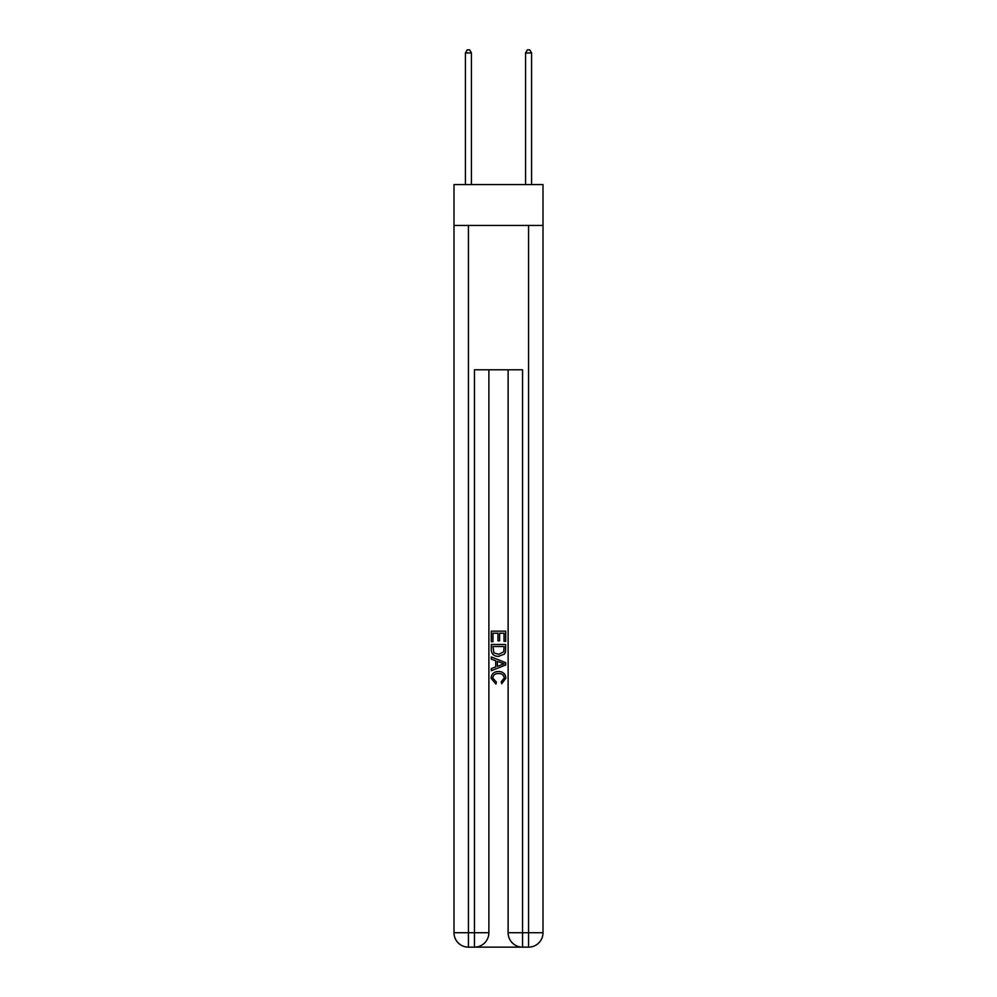 <?xml version="1.0" encoding="UTF-8"?>
<svg xmlns="http://www.w3.org/2000/svg" width="997" height="997" viewBox="0 0 997 997"><rect width="100%" height="100%" fill="white"/><g stroke="black" fill="none" stroke-linecap="round" stroke-linejoin="round"><path stroke-width="1.5" d="M543.004 225.459L543.004 184.57L453.996 184.57L453.996 225.459L543.004 225.459L543.004 932.718L528.572 932.718L528.572 225.459M475.532 947.15L521.468 947.15M508.121 369.8L508.121 932.718A14.432 14.432 0 0 0 522.553 947.15L522.553 932.718L508.121 932.718A14.432 14.432 0 0 0 522.553 947.15L528.572 947.15L528.572 932.718L522.553 932.718L522.553 369.8L474.447 369.8L474.447 932.718L453.996 932.718L453.996 225.459M488.879 369.8L488.879 932.718A14.432 14.432 0 0 1 474.447 947.15L468.428 947.15A14.432 14.432 0 0 1 453.996 932.718A14.432 14.432 0 0 0 468.428 947.15L468.428 225.459M528.572 947.15A14.432 14.432 0 0 0 543.004 932.718A14.432 14.432 0 0 1 528.572 947.15M491.284 641.732L491.284 631.176L505.716 631.176L505.716 641.358L504.046 641.358L504.046 633.22L499.609 633.22L499.609 640.797L497.939 640.797L497.939 633.22L492.954 633.22L492.954 641.732L491.284 641.732M491.284 649.67L491.284 644.498L505.716 644.498L505.504 651.988L504.482 654.094L498.575 656.35C493.964 656.362 491.533 654.144 491.284 649.67M492.954 646.542L493.964 652.923L498.612 654.306L503.759 651.851L504.046 646.542L492.954 646.542M491.284 659.117L491.284 656.961L505.716 662.693L505.716 664.987L491.284 670.719L491.284 668.563L495.721 666.918L495.721 660.762L491.284 659.117M501.391 662.855L497.391 661.372L497.391 666.308L504.046 663.84L501.391 662.855M492.767 678.022L496.381 682.073L495.908 684.104L491.097 678.209C491.484 673.773 493.989 671.542 498.612 671.517C503.036 671.617 505.479 673.835 505.903 678.172L501.703 683.73L501.267 681.699L504.233 678.072C503.809 674.957 501.94 673.449 498.612 673.561C495.235 673.374 493.291 674.869 492.767 678.022M471.431 184.57L471.431 52.978L465.425 52.978L465.425 184.57M465.425 52.978L467.232 49.85L469.637 49.85L471.431 52.978M531.575 184.57L531.575 52.978L525.569 52.978L525.569 184.57M525.569 52.978L527.363 49.85L529.768 49.85L531.575 52.978M488.879 932.718L474.447 932.718L474.447 947.15A14.432 14.432 0 0 0 488.879 932.718"/></g></svg>
